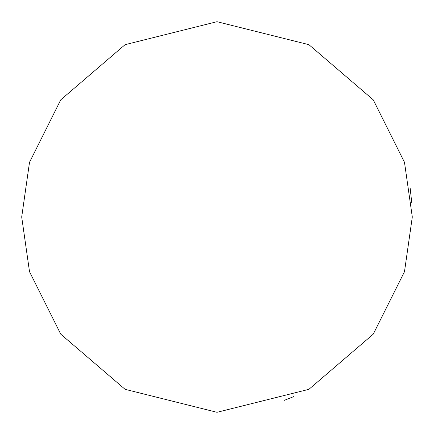 <?xml version="1.0" encoding="UTF-8"?>
<svg xmlns="http://www.w3.org/2000/svg" width="434" height="434" viewBox="0 0 434 434"><rect width="100%" height="100%" fill="white"/><g stroke="black" fill="none" stroke-linecap="round" stroke-linejoin="round"><path stroke-width="0.65" d="M412.3 217L404.488 271.684L373.24 334.18L308.905 389.325L217 412.3L125.095 389.325L60.76 334.18L29.512 271.684L21.7 217L29.512 162.316L60.76 99.82L125.095 44.675L217 21.7L308.905 44.675L373.24 99.82L404.488 162.316L412.3 217M293.726 396.6L284.33 400.327M411.801 203.052L410.152 188.101"/></g></svg>
